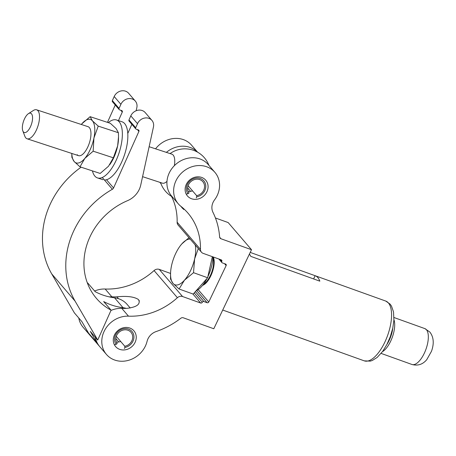 <?xml version="1.0" encoding="UTF-8"?>
<svg xmlns="http://www.w3.org/2000/svg" width="456" height="456" viewBox="0 0 456 456"><rect width="100%" height="100%" fill="white"/><g stroke="black" fill="none" stroke-linecap="round" stroke-linejoin="round"><path stroke-width="0.68" d="M213.254 256.99A16.137 6.794 109.8 0 1 210.752 275.971A16.137 6.794 109.8 0 1 202.561 285.365M155.564 148.827A24.145 21.295 -40.7 0 1 183.437 139.639A24.145 21.295 -40.7 0 1 191.588 145.207L197.573 152.167M166.366 152.372A24.145 21.295 -40.7 0 1 190.146 147.448A24.145 21.295 -40.7 0 1 197.471 152.11M201.683 177.435A12.073 10.648 -40.7 0 1 205.759 180.223A12.073 10.648 -40.7 0 1 205.462 194.136A12.073 10.648 -40.7 0 1 191.52 198.736A12.073 10.648 -40.7 0 1 187.445 195.955A12.073 10.648 -40.7 0 1 187.741 182.035A12.073 10.648 -40.7 0 1 201.683 177.435M192.523 190.853A12.073 10.648 -40.7 0 1 188.248 191.554M178.29 203.821L171.581 196.012A24.145 21.295 -40.7 0 1 172.174 168.178A24.145 21.295 -40.7 0 1 200.053 158.979A24.145 21.295 -40.7 0 1 208.204 164.548L214.913 172.357A24.145 21.295 -40.7 0 1 214.537 199.91A12.705 11.212 139.3 0 0 212.975 212.359A79.167 69.836 -40.7 0 1 219.615 236.96A2.542 2.24 139.3 0 0 220.105 238.163A2.542 2.24 139.3 0 0 220.96 238.75L251.495 249.711L213.796 328.753L183.261 317.786A2.542 2.24 139.3 0 0 180.855 318.231A79.167 69.836 -40.7 0 1 156.117 331.563A12.705 11.212 139.3 0 0 147.077 341.333A24.145 21.295 -40.7 0 1 129.418 360.052A24.145 21.295 -40.7 0 1 106.447 354.437A24.145 21.295 -40.7 0 1 105.085 329.528A24.145 21.295 -40.7 0 1 128.495 316.168A65.06 57.393 139.3 0 0 177.395 297.711A5.084 4.486 -40.7 0 1 182.565 296.531L200.657 303.023A1.271 1.123 139.3 0 0 202.276 302.294A1.271 1.123 -40.7 0 1 203.895 301.558L207.149 302.727A1.271 1.123 139.3 0 0 208.768 301.997L226.147 265.563A1.271 1.123 139.3 0 0 225.6 264.052L222.346 262.884A1.271 1.123 -40.7 0 1 221.793 261.373A1.271 1.123 139.3 0 0 221.245 259.863L203.154 253.365A5.084 4.486 -40.7 0 1 201.438 252.196A5.084 4.486 -40.7 0 1 200.458 249.358A65.06 57.393 139.3 0 0 187.906 213.049A65.06 57.393 139.3 0 0 180.889 206.317A24.145 21.295 -40.7 0 1 178.29 203.821A24.145 21.295 -40.7 0 1 178.883 175.987A24.145 21.295 -40.7 0 1 206.762 166.788A24.145 21.295 -40.7 0 1 214.913 172.357M129.846 328.052A12.073 10.648 -40.7 0 1 133.921 330.834A12.073 10.648 -40.7 0 1 133.625 344.753A12.073 10.648 -40.7 0 1 119.683 349.353A12.073 10.648 -40.7 0 1 115.607 346.566A12.073 10.648 -40.7 0 1 115.904 332.652A12.073 10.648 -40.7 0 1 129.846 328.052M120.686 341.464A12.073 10.648 -40.7 0 1 116.411 342.165M106.447 354.437L99.739 346.628A24.145 21.295 -40.7 0 1 95.389 337.332M110.956 310.468A24.145 21.295 -40.7 0 1 121.786 308.359A65.06 57.393 139.3 0 0 127.03 308.341C136.589 307.127 140.505 304.351 138.772 300.019L139.006 300.327M139.194 300.647L138.231 299.387L139.365 301.074M109.235 296.879A24.145 21.295 -40.7 0 1 111.88 296.827A65.06 57.393 139.3 0 0 117.124 296.81C126.865 295.836 133.899 296.691 138.231 299.387M94.62 291.008A24.145 21.295 -40.7 0 1 105.171 289.018A65.06 57.393 139.3 0 0 154.071 270.562A5.084 4.486 -40.7 0 1 159.241 269.382L170.55 273.44M201.438 252.196L178.114 225.047A5.084 4.486 -40.7 0 1 177.133 222.209A65.06 57.393 139.3 0 0 171.541 196.411M183.574 208.597L183.779 209.521L180.616 206.095M215.449 217.996L228.171 222.562L251.495 249.711M90.191 335.496A24.145 21.295 -40.7 0 1 89.832 335.097L83.123 327.288A24.145 21.295 -40.7 0 1 78.774 317.992M160.905 183.523A24.145 21.295 -40.7 0 1 160.141 182.428M89.832 335.097A24.145 21.295 -40.7 0 1 86.634 329.825M126.272 308.376A24.145 21.295 139.3 0 0 123.057 307.709A65.06 57.393 -40.7 0 1 112.495 305.332A65.06 57.393 -40.7 0 1 103.677 301.553L111.087 310.177A65.06 57.393 -40.7 0 1 96.484 298.452A65.06 57.393 -40.7 0 1 127.549 200.657A20.332 17.932 139.3 0 0 140.733 185.085L153.455 126.956A8.886 7.837 139.3 0 0 151.933 120.407A8.886 7.837 139.3 0 0 137.512 123.673L135.689 127.743A1.271 1.123 139.3 0 0 136.281 129.236L138.316 129.903A1.271 1.123 -40.7 0 1 138.909 131.396L113.572 187.969A2.542 2.24 -40.7 0 1 112.387 189.268A84.121 74.208 139.3 0 0 75.063 301.085L97.715 340.039L111.087 310.177M123.057 307.709L114.553 297.808A65.06 57.393 139.3 0 1 103.991 295.437A65.06 57.393 139.3 0 1 95.173 291.652L87.763 283.028A65.06 57.393 -40.7 0 1 87.284 282.766M117.386 342.142A13.024 11.491 139.3 0 0 118.731 341.909M114.553 297.808A24.145 21.295 -40.7 0 1 118.474 298.691A24.145 21.295 -40.7 0 1 127.161 304.443L130.228 308.017M151.933 120.407L145.225 112.598A8.886 7.837 139.3 0 0 130.804 115.87L128.98 119.939A1.271 1.123 139.3 0 0 129.116 121.125L135.825 128.934M97.715 340.039L90.305 331.409L97.042 342.997A24.145 21.295 139.3 0 0 99.037 345.808A24.145 21.295 139.3 0 0 99.397 346.212M99.037 345.808L90.539 335.912A24.145 21.295 -40.7 0 1 88.538 333.102L81.801 321.514L74.391 312.89L51.745 273.936A84.121 74.208 139.3 0 1 81.105 167.187M115.254 104.988L107.468 122.368M135.318 101.067L128.609 93.258A8.886 7.837 139.3 0 0 114.188 96.529L112.364 100.599A1.271 1.123 139.3 0 0 112.501 101.785L119.21 109.594A1.271 1.123 -40.7 0 1 119.073 108.408L120.897 104.338A8.886 7.837 -40.7 0 1 135.318 101.067A8.886 7.837 -40.7 0 1 136.84 107.616L136.15 110.751M118.463 120.612L122.293 112.056A1.271 1.123 139.3 0 0 121.701 110.563L119.666 109.896A1.271 1.123 -40.7 0 1 119.21 109.594M131.869 124.328L127.765 133.488M124.414 348.521L124.881 347.455A10.197 8.995 139.3 0 0 132.952 341.225A10.197 8.995 139.3 0 0 128.541 329.101A10.197 8.995 139.3 0 0 115.539 334.972A10.197 8.995 139.3 0 0 116.177 344.331L114.376 344.742M116.177 344.331L117.209 343.533A8.898 7.849 -40.7 0 1 116.656 335.371A8.898 7.849 -40.7 0 1 130.992 332.304A8.898 7.849 -40.7 0 1 131.841 340.826A8.898 7.849 -40.7 0 1 124.801 346.258L116.263 336.323M118.788 341.971L115.807 338.5M124.801 346.258L124.881 347.455M196.257 197.91L196.724 196.838A10.197 8.995 139.3 0 0 204.79 190.614A10.197 8.995 139.3 0 0 200.378 178.49A10.197 8.995 139.3 0 0 187.382 184.361A10.197 8.995 139.3 0 0 188.014 193.714L186.219 194.131M188.014 193.714L189.046 192.922A8.898 7.849 -40.7 0 1 188.493 184.76A8.898 7.849 -40.7 0 1 202.834 181.687A8.898 7.849 -40.7 0 1 203.678 190.215A8.898 7.849 -40.7 0 1 196.639 195.647L188.1 185.706M190.625 191.355L187.644 187.883M196.639 195.647L196.724 196.838M24.333 119.221A10.163 4.224 -71.8 0 0 22.8 130.844A10.163 4.224 -71.8 0 0 30.575 126.489A10.163 4.224 -71.8 0 0 32.427 116.109A10.163 4.224 -71.8 0 0 28.437 113.658A10.163 4.224 -71.8 0 0 24.333 119.221M28.437 113.658L33.322 110.506A15.247 6.338 108.2 0 1 36.6 109.805A15.247 6.338 108.2 0 1 36.526 129.743A15.247 6.338 108.2 0 1 27.092 138.784A15.247 6.338 108.2 0 1 24.869 136.281L22.8 130.844M166.981 181.363A15.247 6.338 108.2 0 1 162.342 183.147L142.574 176.666M149.129 146.718L171.849 154.168A15.247 6.338 108.2 0 1 174.357 165.67M108.26 122.63A30.495 12.671 108.2 0 1 116.514 119.974A30.495 12.671 108.2 0 1 116.371 159.845A30.495 12.671 108.2 0 1 97.504 177.931A30.495 12.671 108.2 0 1 92.425 170.903M116.514 119.974L122.003 121.775A30.495 12.671 108.2 0 1 121.86 161.646A30.495 12.671 108.2 0 1 104.418 179.989M77.212 154.738A15.247 6.338 -71.8 0 0 78.535 155.656A15.247 6.338 -71.8 0 0 88.681 144.911A15.247 6.338 -71.8 0 0 89.365 127.6A15.247 6.338 -71.8 0 0 88.042 126.682L36.6 109.805M71.774 153.438L71.883 157.388L74.168 161.527L79.988 166.822L100.183 173.445L108.534 166.206L113.35 157.804L117.648 145.852L118.52 136.874L118.412 132.736L98.222 126.112L93.925 138.071L93.161 151.187L113.35 157.804M79.988 166.822L84.81 158.426L93.161 151.187M98.222 126.112L92.403 120.811L90.117 116.673L110.306 123.297L116.126 128.592L118.412 132.736M71.803 153.45A22.874 9.502 -71.8 0 0 74.168 161.527A22.874 9.502 -71.8 0 0 84.81 158.426A22.874 9.502 -71.8 0 0 93.925 138.071A22.874 9.502 108.2 0 0 92.403 120.811A22.874 9.502 -71.8 0 0 81.766 123.912L81.305 124.471A22.874 9.502 -71.8 0 1 81.766 123.912L90.117 116.673M118.52 136.874L118.514 138.008A22.874 9.502 108.2 0 1 117.648 145.852A22.874 9.502 108.2 0 1 109.799 164.582A22.874 9.502 108.2 0 1 109.759 164.639L109.799 164.582M78.563 155.667A15.247 6.338 108.2 0 1 77.263 154.761M203.028 284.778A15.247 6.424 -70.2 0 0 206.454 282.566A15.247 6.424 -70.2 0 0 206.557 282.469M214.183 261.225A15.247 6.424 -70.2 0 0 214.166 261.083A15.247 6.424 -70.2 0 0 212.929 257.201M203.581 284.037A15.247 6.424 -70.2 0 0 210.313 275.595A15.247 6.424 -70.2 0 0 212.884 258.125M212.941 256.876A24.145 10.169 109.8 0 1 207.856 276.729M206.995 278.462A24.145 10.169 109.8 0 1 196.16 290.711M212.348 256.665L207.628 277.75L193.19 294.074L179.083 289.007L184.463 280.183L193.521 272.688L194.621 258.883A24.145 10.169 109.8 0 1 184.463 280.183A24.145 10.169 -70.2 0 1 172.966 283.364A24.145 10.169 109.8 0 1 170.578 272.808A24.145 10.169 109.8 0 1 171.627 265.244A24.145 10.169 109.8 0 1 180.274 245.795A24.145 10.169 109.8 0 1 181.784 243.943A24.145 10.169 109.8 0 1 190.192 239.104M195.191 244.918A24.145 10.169 109.8 0 1 194.621 258.883L198.309 248.548M170.578 272.808L170.527 279.049L172.966 283.364L179.083 289.007M188.983 237.696L181.784 243.943L180.274 245.795M207.628 277.75L193.521 272.688M250.213 252.402L315.142 275.715A31.766 13.378 109.8 0 1 315.244 275.749A31.766 13.378 109.8 0 1 317.878 277.618A31.766 13.378 109.8 0 1 319.827 281.158L250.834 256.392L249.443 254.009M313.608 278.929L315.142 275.715M121.786 308.359L128.495 316.168M105.171 289.018L111.88 296.827M154.071 270.562L177.395 297.711M177.133 222.209L200.458 249.358M224.517 263.659L226.147 265.563M220.162 259.47L221.793 261.373M219.655 237.228L220.96 238.75M159.241 269.382L182.565 296.531M192.865 293.955L200.657 303.023M194.216 292.912L202.276 302.294M195.356 291.623L203.895 301.558M196.639 290.5L207.149 302.727M198.138 289.623L208.768 301.997M182.485 207.634L181.933 207.759M182.48 208.392L183.175 208.238M118.366 298.657L117.124 296.81M137.512 123.673L130.804 115.87M135.689 127.743L128.98 119.939M138.909 131.396L137.359 129.589M97.042 342.997L88.538 333.102M120.897 104.338L114.188 96.529M119.073 108.408L112.364 100.599M122.293 112.056L120.743 110.249M113.572 187.969L106.51 179.744M112.387 189.268L102.275 177.498M75.063 301.085L51.745 273.936M386.905 344.468A17.79 7.49 -70.2 0 0 392.781 328.103M393.938 319.696A19.061 8.026 109.8 0 1 392.331 337.178A19.061 8.026 109.8 0 1 382.453 351.69M424.844 328.599L429.86 332.065C434.733 338.346 433.411 345.956 431.467 351.32L426.77 359.653C422.752 364.447 417.816 366.054 411.962 364.481A19.061 8.026 -70.2 0 0 425.152 351.337A19.061 8.026 -70.2 0 0 426.423 329.722A19.061 8.026 -70.2 0 0 424.844 328.599L393.995 317.524M385.747 301.063L390.097 304.106L391.505 306.113L393.511 311.887L393.916 320.14L392.781 328.098L390.313 336.653L386.91 344.457L382.715 351.331L377.192 357.418L372.37 360.451L370.289 361.129L364.281 360.861A31.766 13.378 -70.2 0 0 386.26 338.95A31.766 13.378 -70.2 0 0 388.381 302.932A31.766 13.378 -70.2 0 0 385.747 301.063L315.244 275.749M218.823 258.991L221.912 262.588M159.817 182.32L160.945 183.637M27.092 138.784L78.535 155.656M208.933 165.391A25.667 25.667 0 0 0 170.071 153.586M160.569 182.565A25.667 25.667 0 0 0 172.311 196.861M97.504 177.931L102.993 179.732M411.962 364.481L381.113 353.406M364.281 360.861L222.722 310.034"/></g></svg>
